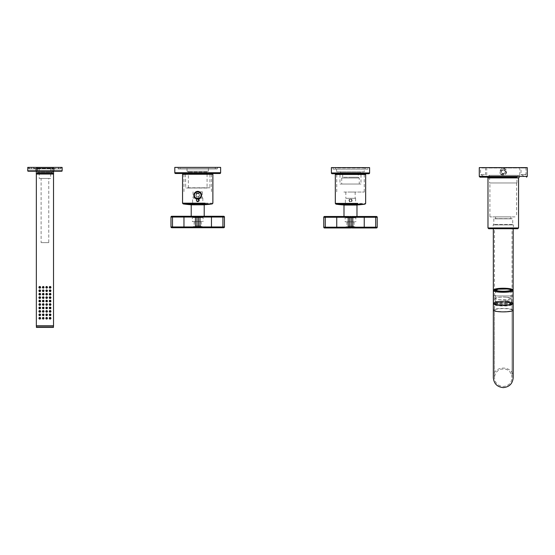 <?xml version="1.0" encoding="UTF-8"?>
<svg xmlns="http://www.w3.org/2000/svg" width="555" height="555" viewBox="0 0 555 555"><rect width="100%" height="100%" fill="white"/><g stroke="black" fill="none" stroke-linecap="round" stroke-linejoin="round"><path stroke-width="0.42" stroke-dasharray="2.77 2.08" d="M174.797 167.388L220.626 167.388M217.532 167.388L177.891 167.388L217.532 167.388M175.56 173.5L219.863 173.5A0.763 0.763 90 0 0 220.626 172.737L174.797 172.737M178.044 168.762L217.38 168.762L178.197 168.914L217.227 168.914L178.197 168.914L178.044 167.541M217.38 168.762L217.38 167.541M184.725 173.5L210.699 173.5L184.725 173.5A0.763 0.763 90 0 1 185.488 174.263L209.936 174.263L185.488 174.263L185.717 188.013L209.936 187.784L209.936 174.263M215.437 168.914L179.993 168.914L215.437 168.914M180.146 168.762L215.284 168.762L180.146 168.762L180.299 167.388L215.132 167.388L180.146 167.541M209.936 187.784L185.488 187.784M215.284 168.762L215.284 167.541M207.071 188.013L188.353 188.013L207.071 188.013L207.071 171.967L188.353 171.967L207.071 171.967L207.834 171.204L187.59 171.204L207.834 171.204M188.353 188.013L188.353 171.967L187.59 171.204M208.409 167.388L187.021 167.388L208.409 167.388L208.409 171.204L187.021 171.204L187.021 167.388M187.021 171.204L208.409 171.204M55.347 168.914L34.521 168.914L55.347 168.914A0.763 0.763 90 0 0 56.034 168.491L56.589 167.388L33.286 167.388L56.589 167.388L56.589 168.914L33.286 168.914L33.286 167.388L33.841 168.491L56.034 168.491L33.841 168.491A0.763 0.763 -90 0 0 34.521 168.914M54.293 168.914L35.582 168.914L54.293 168.914A0.763 0.763 0 0 1 53.53 168.151L53.53 167.388L36.346 167.388L53.53 167.388M35.582 168.914L35.582 168.914A0.763 0.763 0 0 0 36.346 168.151L36.346 167.388M27.75 167.388L62.125 167.388M61.168 167.388L28.707 167.388L61.168 167.388L61.168 168.914L28.707 168.914L28.707 167.388M28.707 168.914L61.168 168.914M27.75 170.822L62.125 170.822A0.382 0.382 -90 0 1 61.744 171.204L28.132 171.204M58.497 168.914L31.378 168.914L58.497 168.914L58.497 167.388L31.378 167.388L58.497 167.388M35.388 171.204L54.487 171.204L35.388 171.204A0.382 0.382 0 0 0 35.77 170.822L35.77 168.914L54.106 168.914L35.77 168.914M31.378 168.914L31.378 167.388M54.106 168.914L54.106 170.822L35.77 170.822L54.106 170.822A0.382 0.382 0 0 0 54.487 171.204M33.286 168.914L56.589 168.914M60.592 167.388L29.283 167.388L60.592 167.388A0.999 0.999 0 0 1 59.739 168.914A0.999 0.999 0 0 1 58.892 167.388L30.983 167.388L58.892 167.388M29.283 167.388A0.999 0.999 0 0 0 30.136 168.914A0.999 0.999 0 0 0 30.983 167.388M53.391 167.388L36.484 167.388L53.391 167.388L53.53 171.204M36.269 173.5L53.606 173.5M36.484 167.388L36.346 171.204M44.934 173.5L52.996 173.5L44.934 173.5M52.017 167.388L37.858 167.388L52.017 167.388L52.205 172.737L52.996 173.5M37.858 167.388L37.671 172.737L52.205 172.737L37.671 172.737L36.88 173.5M37.872 173.5L37.872 172.584L52.003 172.584L37.872 172.584L37.067 172.119L52.808 172.119L37.067 172.119L37.067 167.388L52.808 167.388L37.067 167.388M52.003 173.5L52.003 172.584L52.808 172.119L52.808 167.388M50.665 167.388L39.211 167.388L50.665 167.388L50.665 178.46L39.211 178.46L39.211 167.388M37.872 173.881L52.003 173.881M39.211 178.46L50.665 178.46M41.119 178.46L48.757 178.46L41.119 178.46L41.119 242.632L48.757 242.632L48.757 178.46M48.757 242.632L41.119 242.632M53.342 325.889L36.533 325.889L53.342 325.889M53.342 325.965L36.533 325.965L53.342 325.965M36.422 325.965L53.453 325.965M43.221 287.504L43.221 287.122L43.221 287.504M39.78 287.122L39.78 287.504L39.78 287.122M43.221 318.445L43.221 318.064L43.221 318.445M39.78 318.445L39.78 318.064L39.78 318.445M46.655 318.445L46.655 318.064L46.655 318.445M46.655 314.623L46.655 315.004L46.655 314.623M43.221 315.004L43.221 314.623L43.221 315.004M39.78 314.623L39.78 315.004L39.78 314.623M50.096 318.445L50.096 318.064L50.096 318.445M50.096 315.004L50.096 314.623L50.096 315.004M50.096 311.188L50.096 311.57L50.096 311.188M46.655 311.57L46.655 311.188L46.655 311.57M43.221 311.188L43.221 311.57L43.221 311.188M39.78 311.188L39.78 311.57L39.78 311.188M50.096 308.129L50.096 307.748L50.096 308.129M46.655 308.129L46.655 307.748L46.655 308.129M43.221 308.129L43.221 307.748L43.221 308.129M39.78 307.748L39.78 308.129L39.78 307.748M50.096 304.313L50.096 304.695L50.096 304.313M46.655 304.695L46.655 304.313L46.655 304.695M43.221 304.695L43.221 304.313L43.221 304.695M39.78 304.313L39.78 304.695L39.78 304.313M50.096 300.872L50.096 301.254L50.096 300.872M46.655 301.254L46.655 300.872L46.655 301.254M43.221 301.254L43.221 300.872L43.221 301.254M39.78 300.872L39.78 301.254L39.78 300.872M50.096 297.82L50.096 297.438L50.096 297.82M46.655 297.82L46.655 297.438L46.655 297.82M43.221 297.438L43.221 297.82L43.221 297.438M39.78 297.82L39.78 297.438L39.78 297.82M50.096 293.997L50.096 294.379L50.096 293.997M46.655 294.379L46.655 293.997L46.655 294.379M43.221 293.997L43.221 294.379L43.221 293.997M39.78 294.379L39.78 293.997L39.78 294.379M50.096 290.945L50.096 290.563L50.096 290.945M46.655 290.945L46.655 290.563L46.655 290.945M43.221 290.563L43.221 290.945L43.221 290.563M39.78 290.563L39.78 290.945L39.78 290.563M50.096 287.122L50.096 287.504L50.096 287.122M46.655 287.504L46.655 287.122L46.655 287.504M359.085 172.66L350.489 172.66L359.085 172.66L358.315 173.424L342.657 173.424L358.315 173.424L358.315 177.239L350.489 177.239L358.315 177.239L359.085 178.002L350.489 178.002L359.085 178.002M341.894 172.66L350.489 172.66L341.894 172.66L342.657 173.424L342.657 177.239L350.489 177.239L342.657 177.239L341.894 178.002L350.489 178.002L341.894 178.002M359.272 178.002L341.707 178.002L359.272 178.002L359.272 184.038L341.707 184.038L359.272 184.038M340.555 172.66L360.417 172.66L340.555 172.66L340.555 171.814L360.417 171.814L360.417 172.66M341.707 178.002L341.707 184.038M360.417 171.814L340.555 171.814M339.986 184.038L360.993 184.038L339.986 184.038L339.986 174.492L360.993 174.492L360.993 184.038M364.24 171.814L336.739 171.814L364.24 171.814L364.24 167.998L336.739 167.998L364.24 167.998L364.621 167.617L336.358 167.617L364.621 167.617M336.739 171.814L336.358 167.617M361.756 173.729L339.223 173.729L361.756 173.729M332.154 173.729L368.818 173.729A0.763 0.763 -90 0 0 369.588 172.966L331.39 172.966M365.384 167.617L335.595 167.617L365.384 167.617L365.384 169.143L335.595 169.143L365.384 169.143M335.595 167.617L335.595 169.143M331.39 167.617L369.588 167.617M333.111 169.143L367.868 169.143L333.111 169.143L333.111 167.617L367.868 167.617L367.868 169.143M333.111 167.617L367.868 167.617M193.223 204.816L202.832 204.816L193.223 204.816M195.256 198.093L202.832 198.093L192.592 198.093L192.592 204.816A103.889 103.889 0 0 1 192.432 204.809M197.115 201.326C196.109 199.828 196.505 199.106 198.308 199.141C199.314 200.639 198.919 201.361 197.115 201.326A1.242 1.242 0 0 1 196.623 199.64A1.242 1.242 0 0 1 198.308 199.141A1.242 1.242 0 0 1 198.357 201.292A1.242 1.242 0 0 1 197.115 201.326M195.478 198.093L202.374 198.093L195.478 198.093M195.478 191.829L202.374 191.829L195.478 191.829M197.434 191.537L199.203 191.836L196.234 191.829M196.005 191.829L199.418 191.829M204.302 174.263L183.962 174.263L204.302 174.263M198.704 198.974A3.836 3.836 0 0 1 195.873 198.635M182.553 174.263L212.877 174.263M196.928 201.673C195.589 199.696 196.116 198.739 198.503 198.794C199.835 200.771 199.307 201.729 196.928 201.673C195.589 199.696 196.116 198.739 198.503 198.794A1.644 1.644 0 0 1 198.565 201.638A1.644 1.644 0 0 1 196.928 201.673M196.186 200.237A1.526 1.526 0 0 1 197.712 198.704A1.526 1.526 0 0 1 199.238 200.237A1.526 1.526 0 0 1 197.712 201.763A1.526 1.526 0 0 1 196.186 200.237A1.526 1.526 0 0 1 197.712 198.704L199.238 200.237A1.526 1.526 0 0 1 197.712 201.763L196.186 200.237M198.856 200.237A1.145 1.145 0 0 0 197.712 199.085A1.145 1.145 0 0 0 196.567 200.237A1.145 1.145 0 0 0 197.712 201.382A1.145 1.145 0 0 0 198.856 200.237M198.475 199.793L198.475 200.674L197.712 201.118L196.949 200.674L196.949 199.793L197.712 199.349L198.475 199.793L198.475 200.674L197.712 201.118L196.949 200.674L196.949 199.793L197.712 199.349L198.475 199.793M196.852 193.695A1.797 1.797 0 0 0 196.137 196.13A1.797 1.797 0 0 0 198.572 196.845A1.797 1.797 0 0 0 199.287 194.41A1.797 1.797 0 0 0 196.852 193.695C195.395 195.853 195.971 196.907 198.572 196.845A1.797 1.797 13.6 0 0 199.307 194.444A1.797 1.797 13.6 0 0 196.852 193.695M198.17 191.711A3.594 3.594 0 0 0 194.562 196.99A3.594 3.594 0 0 0 201.243 194.604A3.594 3.594 0 0 0 198.17 191.711M195.915 191.981A3.746 3.746 0 0 0 194.43 197.06A3.746 3.746 0 0 0 201.389 194.576A3.746 3.746 0 0 0 195.915 191.981M198.308 198.961L198.822 198.843M198.954 198.801L198.954 193.417L196.47 193.417L199.314 193.05L196.109 193.05L199.314 193.05L199.314 191.884M198.732 198.87L198.177 198.981M197.108 198.961L196.47 198.801L196.109 191.884L198.447 191.6M196.692 198.87L197.254 198.981M196.928 193.827A1.644 1.644 0 0 0 196.269 196.054A1.644 1.644 0 0 0 198.503 196.713A1.644 1.644 0 0 0 199.169 194.514A1.644 1.644 0 0 0 196.928 193.827M211.462 216.27L211.462 217.033L222.923 217.033L222.923 216.27L223.686 216.27A0.763 0.763 0 0 1 224.449 217.033L224.449 226.96A0.763 0.763 0 0 1 223.686 227.723L199.238 227.723A0.763 0.763 0 0 0 200.001 226.96A0.763 0.763 0 0 1 199.238 227.723L196.949 227.723L196.949 216.27L198.475 216.27L196.186 216.27A0.763 0.763 0 0 0 195.422 217.033L195.422 226.96A0.763 0.763 0 0 0 196.186 227.723A0.763 0.763 0 0 1 195.422 226.96L195.422 217.033A0.763 0.763 0 0 1 196.186 216.27A0.763 0.763 0 0 0 195.422 217.033L170.975 217.033L170.975 226.96L195.422 226.96A0.763 0.763 0 0 0 196.186 227.723A0.763 0.763 0 0 1 195.422 226.96A0.763 0.763 0 0 0 196.186 227.723L183.962 227.723L183.962 216.27M197.712 227.723L202.298 227.723L198.475 227.723L198.475 226.96L211.462 226.96L211.462 217.033L200.001 217.033A0.763 0.763 0 0 0 199.238 216.27A0.763 0.763 0 0 1 200.001 217.033L198.475 217.033L198.475 216.27L199.238 216.27A0.763 0.763 0 0 1 200.001 217.033L200.001 226.96A0.763 0.763 0 0 1 199.238 227.723A0.763 0.763 0 0 0 200.001 226.96L200.001 217.033A0.763 0.763 0 0 0 199.238 216.27L196.186 216.27A0.763 0.763 0 0 0 195.422 217.033L198.475 217.033L198.475 226.96L195.422 226.96M204.205 204.809L191.218 204.809M171.738 216.27A0.763 0.763 0 0 0 170.975 217.033A0.763 0.763 0 0 1 171.738 216.27L172.508 216.27L172.508 227.723L183.962 227.723M196.949 227.723L196.186 227.723M199.911 226.579L202.298 226.579L199.911 226.579M197.712 226.579L193.133 226.579L197.712 226.579M196.068 225.92L201.153 225.92L196.068 225.92M196.068 221.611L201.153 221.611L196.068 221.611M202.408 221.611L192.363 221.611L202.408 221.611M193.022 217.602L203.061 217.602L193.022 217.602M202.908 217.033L191.794 217.033L202.908 217.033M192.516 216.27L203.636 216.27L192.516 216.27M202.2 226.579L193.223 226.579L202.2 226.579L202.2 227.723L193.223 227.723L202.2 227.723M193.223 226.579L193.223 227.723M356.983 216.499L348.963 216.499A0.763 0.763 0 0 0 348.2 217.262L336.739 217.262L336.739 227.959L348.963 227.959A0.763 0.763 0 0 1 348.2 227.196L351.253 227.196L351.253 216.499L352.016 216.499A0.763 0.763 0 0 1 352.779 217.262A0.763 0.763 0 0 0 352.016 216.499A0.763 0.763 0 0 1 352.779 217.262L352.779 227.196L352.779 217.262L352.779 227.196L364.24 227.196L364.24 227.959L352.016 227.959A0.763 0.763 0 0 0 352.779 227.196A0.763 0.763 0 0 1 352.016 227.959A0.763 0.763 0 0 0 352.779 227.196L351.253 227.196L351.253 227.959L350.489 227.959L355.075 227.959L349.726 227.959L349.726 216.499L351.253 216.499L348.963 216.499A0.763 0.763 0 0 0 348.2 217.262L348.2 227.196A0.763 0.763 0 0 0 348.963 227.959A0.763 0.763 0 0 1 348.2 227.196L348.2 217.262L348.2 227.196A0.763 0.763 0 0 0 348.963 227.959A0.763 0.763 0 0 1 348.2 227.196L323.752 227.196M356.983 205.045L343.996 205.045M336.739 216.499L336.739 217.262L325.279 217.262L325.279 227.959L324.515 227.959M349.726 227.959L348.963 227.959M376.463 227.959L375.693 227.959L375.693 217.262L364.24 217.262L364.24 227.196L377.227 227.196A0.763 0.763 0 0 1 376.463 227.959M350.489 227.959L345.904 227.959L350.489 227.959M352.689 226.815L355.075 226.815L352.689 226.815M350.489 226.815L345.904 226.815L350.489 226.815M348.838 226.149L353.923 226.149L348.838 226.149M348.838 221.847L353.923 221.847L348.838 221.847M355.179 221.847L345.141 221.847L355.179 221.847M345.793 217.838L355.838 217.838L345.793 217.838M355.686 217.262L344.572 217.262L355.686 217.262M345.293 216.499L356.407 216.499L345.293 216.499M323.752 217.262L325.279 217.262L325.279 216.499L324.515 216.499M348.2 217.262A0.763 0.763 0 0 1 348.963 216.499A0.763 0.763 0 0 0 348.2 217.262L364.24 217.262L364.24 216.499L352.016 216.499A0.763 0.763 0 0 1 352.779 217.262M377.227 217.262A0.763 0.763 0 0 0 376.463 216.499L375.693 216.499L375.693 217.262L377.227 217.262M354.978 226.815L346.001 226.815L354.978 226.815L354.978 227.959L346.001 227.959L346.001 226.815M354.978 227.959L346.001 227.959M345.994 205.045L355.609 205.045L345.994 205.045M348.034 198.322L355.609 198.322L345.37 198.322L345.37 205.045A103.889 103.889 0 0 1 345.307 205.045M349.893 201.555C348.887 200.057 349.282 199.335 351.086 199.377C352.092 200.868 351.697 201.59 349.893 201.555A1.242 1.242 0 0 1 349.4 199.869A1.242 1.242 0 0 1 351.086 199.377A1.242 1.242 0 0 1 351.135 201.52A1.242 1.242 0 0 1 349.893 201.555M348.256 198.322L355.151 198.322L348.256 198.322M348.256 192.058L355.151 192.058L348.256 192.058M343.899 192.058L364.24 192.058L343.899 192.058M357.08 174.492L336.739 174.492L357.08 174.492M335.324 174.492L365.655 174.492M349.699 201.902C348.367 199.925 348.894 198.968 351.273 199.023C352.612 201 352.085 201.958 349.699 201.902C348.367 199.925 348.894 198.968 351.273 199.023A1.644 1.644 0 0 1 351.343 201.867A1.644 1.644 0 0 1 349.699 201.902M512.286 304.39L512.05 304.487A8.783 1.526 -0 0 0 505.175 302.995A8.783 1.526 -0 0 0 495.31 303.842A8.783 1.526 -0 0 0 494.477 304.487C493.985 305.978 506.854 306.596 510.822 305.264L512.05 304.487L512.05 377.684C511.53 383.019 508.602 385.947 503.267 386.467C497.925 385.947 494.998 383.019 494.477 377.684L494.477 310.141C494.998 311.071 497.925 311.577 503.267 311.667C508.602 311.577 511.53 311.071 512.05 310.141A8.783 1.526 0 0 0 503.267 308.615A8.783 1.526 0 0 0 494.477 310.141L494.616 304.757L494.241 304.39A9.164 1.589 0 0 0 501.63 305.673A9.164 1.589 0 0 0 511.148 304.924A9.164 1.589 0 0 0 512.286 304.39A9.164 1.589 0 0 0 512.432 304.112A9.164 1.589 0 0 0 505.258 302.558A9.164 1.589 0 0 0 494.963 303.432A9.164 1.589 0 0 0 494.096 304.112A9.164 1.589 0 0 0 494.241 304.39M494.477 377.684L494.477 295.947L512.05 295.947L494.477 295.947L494.477 228.882L512.05 228.882L512.05 377.684C511.641 371.697 507.201 369.373 505.411 369.165L501.449 369.089C497.107 370.317 494.783 373.182 494.477 377.684M512.432 228.5L512.05 228.882L494.477 228.882L494.096 228.5L512.432 228.5L494.096 228.5M495.018 228.5L512.66 228.5L495.018 228.5M511.509 227.73L495.018 227.73L511.509 227.73M493.867 228.5L493.867 227.73L495.018 227.73M513.195 227.73L493.333 227.73L513.195 227.73L513.195 228.729M493.333 227.73L493.333 228.729M493.333 377.684C492.722 364.871 513.805 364.871 513.195 377.684L513.195 295.947L503.267 295.947L513.195 295.947M513.195 310.141A9.928 1.727 0 0 0 503.267 308.413A9.928 1.727 0 0 0 493.333 310.141L493.333 303.356M513.118 303.141A9.928 1.727 0 0 0 503.267 301.636A9.928 1.727 0 0 0 493.409 303.141M507.769 304.792A9.393 1.63 0 0 0 512.66 303.356A9.393 1.63 0 0 0 498.758 301.927A9.393 1.63 0 0 0 493.867 303.356A9.393 1.63 0 0 0 507.769 304.792M507.769 305.541L512.66 304.112L508.061 302.704L498.758 302.676A9.393 1.63 0 0 0 493.867 304.112A9.393 1.63 0 0 0 507.769 305.541M484.21 174.492L480.54 174.492L484.21 174.492M481.83 167.998L485.507 167.998L481.83 167.998M484.397 167.617L480.158 167.617L484.397 167.617M479.277 167.617L527.25 167.617M488.414 167.617L520.181 167.617L488.414 167.617M522.137 167.617L524.877 167.617L520.645 167.617L521.027 167.998L525.987 167.998L521.027 167.998L521.027 174.492L525.987 174.492L521.027 174.492L523.504 175.921L525.987 174.492L525.987 167.998L526.369 167.617L524.877 167.617M501.609 174.804C497.662 172.862 501.144 166.514 504.925 168.831C508.866 170.773 505.383 177.121 501.609 174.804L501.81 174.485C498.265 172.758 501.415 167.09 504.717 169.15C508.262 170.878 505.112 176.545 501.81 174.485C498.279 172.771 501.373 167.111 504.717 169.15A3.039 3.039 0 0 1 505.931 173.271A3.039 3.039 0 0 1 501.81 174.485M489.593 177.163L516.941 177.163M480.04 177.163L482.885 177.163M517.343 177.163L487.221 177.163L517.343 177.163M504.363 169.809A2.289 2.289 0 0 1 505.272 172.917A2.289 2.289 0 0 1 502.164 173.826C500.298 171.113 501.012 169.761 504.308 169.774L504.363 169.809M504.183 170.142A1.908 1.908 0 0 1 504.939 172.73A1.908 1.908 0 0 1 502.351 173.493A1.908 1.908 170.8 0 1 501.574 170.926A1.908 1.908 170.8 0 1 504.183 170.142C505.744 172.432 505.133 173.548 502.351 173.493C500.79 171.204 501.401 170.087 504.183 170.142M493.811 218.795L493.811 224.518L493.145 224.907L493.145 228.729L513.389 228.729L493.145 228.729L513.389 228.729L513.389 224.907L493.145 224.907L513.389 224.907L512.716 224.518L493.811 224.518L512.716 224.518L512.716 218.795L493.811 218.795L512.716 218.795M488.754 228.729L490.53 228.729M488.754 175.331L519.799 175.331L488.754 175.331M488.754 167.998L519.799 167.998L488.754 167.998M510.1 218.795L495.469 218.795L510.1 218.795M511.058 218.795L495.629 218.642L510.905 218.642L510.905 216.887L495.629 216.887L510.905 216.887M514.998 216.887L489.898 216.887L514.998 216.887M491.536 182.97L516.629 182.97L489.898 182.97L489.898 216.887M515.262 182.97L489.593 182.97L515.262 182.97M515.831 175.331L488.941 175.331L515.831 175.331M507.395 302.01L512.05 303.356L507.783 304.667L499.132 304.702A8.783 1.526 180 0 1 494.477 303.356A8.783 1.526 180 0 1 507.395 302.01M507.395 301.261L512.05 302.607L507.783 303.911L499.132 303.953A8.783 1.526 180 0 1 494.477 302.607A8.783 1.526 180 0 1 494.616 302.336A8.783 1.526 180 0 1 507.395 301.261M507.041 300.623A8.02 1.394 180 0 1 511.162 301.608A8.02 1.394 180 0 1 511.287 301.851A8.02 1.394 180 0 1 499.493 303.079L495.372 301.608L507.041 300.623M507.041 297.237L511.287 298.465L507.388 299.658L499.493 299.693A8.02 1.394 180 0 1 495.24 298.465A8.02 1.394 180 0 1 507.041 297.237M506.895 297.286A7.714 1.339 180 0 1 510.982 298.465A7.714 1.339 180 0 1 499.632 299.651A7.714 1.339 180 0 1 495.546 298.465A7.714 1.339 180 0 1 506.895 297.286M510.975 290.244A7.714 1.339 180 0 1 510.857 290.431A7.714 1.339 180 0 1 499.632 291.375L495.553 290.244M493.409 303.356A9.851 1.714 180 0 1 507.901 301.851A9.851 1.714 180 0 1 513.118 303.356M485.889 167.617L485.507 167.998L485.507 174.492L483.023 175.921L480.54 174.492L480.54 167.998L480.158 167.617M53.53 168.151L36.346 168.151L53.53 168.151M53.53 174.034L36.346 174.034M53.53 325.813L36.346 325.813M53.53 326.042L36.346 326.042M53.53 327.27L36.346 327.27M212.877 203.172L182.553 203.172M212.218 203.928L204.67 203.928A103.889 49.804 -90 0 1 200.168 204.816M183.205 203.928L204.67 203.928M222.923 227.723L222.923 226.96L211.462 226.96L211.462 227.723M224.449 226.96L222.923 226.96L222.923 217.033L224.449 217.033M352.016 227.959A0.763 0.763 0 0 0 352.779 227.196M335.324 203.401L365.655 203.401M364.996 204.157L357.441 204.157A103.889 49.804 -90 0 1 352.945 205.045M335.983 204.157L357.441 204.157M493.333 295.947L503.267 295.947L493.333 295.947M479.277 176.4L527.25 176.4M487.984 177.926L518.543 177.926M487.984 227.959L518.543 227.959M491.265 176.663L516.941 176.663L489.593 176.663L489.593 182.97M489.593 176.663L489.489 176.282L517.038 176.282L489.489 176.282L488.941 175.331M493.409 290.57A9.851 1.714 180 0 1 503.697 288.857A9.851 1.714 180 0 1 507.901 289.058A9.851 1.714 180 0 1 513.118 290.57M30.136 168.914L59.739 168.914L30.136 168.914M53.447 325.889L36.422 325.889M202.832 198.093L202.832 204.816A103.889 103.889 0 0 0 202.998 204.809M193.05 191.829L193.05 198.093M202.374 191.829L202.374 198.093M211.462 174.263L211.462 191.829M183.962 174.263L183.962 191.829M202.298 226.579L202.298 227.723M201.153 221.611L201.534 226.579M203.636 216.27L203.061 217.602L203.061 221.611M191.794 216.27L192.363 217.602L192.363 221.611M194.278 221.611L193.896 226.579M193.133 226.579L193.133 227.723M355.075 226.815L355.075 227.959M353.923 221.847L354.305 226.815M356.407 216.499L355.838 217.838L355.838 221.847M344.572 216.499L345.141 217.838L345.141 221.847M347.048 221.847L346.667 226.815M345.904 226.815L345.904 227.959M355.609 198.322L355.609 205.045A103.889 103.889 0 0 0 355.672 205.045M345.827 192.058L345.827 198.322M355.151 192.058L355.151 198.322M364.24 174.492L364.24 192.058M336.739 174.492L336.739 192.058M512.66 227.73L512.66 228.5M512.66 304.112L512.66 303.356M493.867 304.112L493.867 303.356M520.181 167.617L519.799 167.998L519.799 175.331M495.629 216.887L495.469 218.795M516.629 182.97L516.629 216.887M517.586 175.331L516.941 176.663L516.941 182.97M486.346 167.617L486.728 167.998L486.728 175.331M512.05 302.607L512.05 303.356M494.477 302.607L494.477 303.356M511.162 301.608L511.911 302.336M495.372 301.608L494.616 302.336M511.287 298.465L511.287 301.851M495.24 298.465L495.24 301.851M510.982 290.196L510.982 298.465M495.546 290.196L495.546 298.465M510.857 290.431L511.231 290.064M495.671 290.431L495.296 290.064"/><path stroke-width="0.83" d="M174.797 167.388L220.626 167.388L220.626 172.737A0.763 0.763 0 0 1 219.863 173.5L175.56 173.5A0.763 0.763 0 0 1 174.797 172.737L174.797 167.388M175.56 173.5L175.56 173.5A0.763 0.763 -90 0 1 174.797 172.737L220.626 172.737M210.699 173.5A0.763 0.763 -90 0 0 209.936 174.263A0.763 0.763 0 0 1 210.699 173.5M184.725 173.5A0.763 0.763 0 0 1 185.488 174.263M62.125 170.822L62.125 167.388L27.75 167.388L27.75 170.822A0.382 0.382 90 0 0 28.132 171.204L28.132 171.204A0.382 0.382 0 0 1 27.75 170.822L62.125 170.822A0.382 0.382 0 0 1 61.744 171.204L28.132 171.204M53.53 171.204L53.606 173.5L36.269 173.5L36.346 171.204M53.377 173.881L36.346 174.034L36.346 325.813L53.453 325.965L36.422 325.965L53.53 325.813L53.53 174.034L52.003 173.881L52.003 173.5M36.498 173.881L37.872 173.881L37.872 173.5M43.221 288.149C44.282 287.594 44.282 287.039 43.221 286.484C42.138 287.039 42.138 287.594 43.221 288.149M39.78 288.184C40.869 287.608 40.869 287.025 39.78 286.449C38.656 287.025 38.656 287.608 39.78 288.184M43.221 319.083C44.282 318.528 44.282 317.973 43.221 317.418C42.138 317.973 42.138 318.528 43.221 319.083M39.78 319.125C40.869 318.542 40.869 317.966 39.78 317.384C38.656 317.966 38.656 318.542 39.78 319.125M46.655 319.083C47.73 318.528 47.73 317.973 46.655 317.418C45.586 317.973 45.586 318.528 46.655 319.083M46.655 315.649C47.73 315.094 47.73 314.539 46.655 313.984C45.586 314.539 45.586 315.094 46.655 315.649M43.221 315.649C44.282 315.094 44.282 314.539 43.221 313.984C42.138 314.539 42.138 315.094 43.221 315.649M39.78 315.684C40.869 315.108 40.869 314.525 39.78 313.943C38.656 314.525 38.656 315.108 39.78 315.684M50.096 319.125C51.22 318.549 51.22 317.973 50.096 317.384C49.006 317.959 49.006 318.542 50.096 319.125M50.096 315.684C51.22 315.115 51.22 314.532 50.096 313.943C49.006 314.525 49.006 315.108 50.096 315.684M50.096 312.25C51.22 311.674 51.22 311.098 50.096 310.509C49.006 311.084 49.006 311.667 50.096 312.25M46.655 312.208C47.73 311.653 47.73 311.098 46.655 310.543C45.586 311.098 45.586 311.653 46.655 312.208M43.221 312.208C44.282 311.653 44.282 311.098 43.221 310.543C42.138 311.098 42.138 311.653 43.221 312.208M39.78 312.25C40.869 311.667 40.869 311.091 39.78 310.509C38.656 311.091 38.656 311.667 39.78 312.25M50.096 308.809C51.22 308.24 51.22 307.657 50.096 307.068C49.006 307.65 49.006 308.233 50.096 308.809M46.655 308.774C47.73 308.219 47.73 307.664 46.655 307.109C45.586 307.664 45.586 308.219 46.655 308.774M43.221 308.774C44.282 308.219 44.282 307.664 43.221 307.109C42.138 307.664 42.138 308.219 43.221 308.774M39.78 308.809C40.869 308.233 40.869 307.65 39.78 307.068C38.656 307.65 38.656 308.233 39.78 308.809M50.096 305.375C51.22 304.799 51.22 304.223 50.096 303.634C49.006 304.209 49.006 304.792 50.096 305.375M46.655 305.333C47.73 304.778 47.73 304.223 46.655 303.675C45.586 304.223 45.586 304.778 46.655 305.333M43.221 305.333C44.282 304.778 44.282 304.223 43.221 303.675C42.138 304.223 42.138 304.778 43.221 305.333M39.78 305.375C40.869 304.792 40.869 304.216 39.78 303.634C38.656 304.216 38.656 304.792 39.78 305.375M50.096 301.934C51.22 301.365 51.22 300.782 50.096 300.193C49.006 300.775 49.006 301.358 50.096 301.934M46.655 301.899C47.73 301.344 47.73 300.789 46.655 300.234C45.586 300.789 45.586 301.344 46.655 301.899M43.221 301.899C44.282 301.344 44.282 300.789 43.221 300.234C42.138 300.789 42.138 301.344 43.221 301.899M39.78 301.934C40.869 301.358 40.869 300.775 39.78 300.193C38.656 300.775 38.656 301.358 39.78 301.934M50.096 298.5C51.22 297.924 51.22 297.348 50.096 296.758C49.006 297.341 49.006 297.917 50.096 298.5M46.655 298.458C47.73 297.903 47.73 297.348 46.655 296.8C45.586 297.348 45.586 297.903 46.655 298.458M43.221 298.458C44.282 297.903 44.282 297.348 43.221 296.8C42.138 297.348 42.138 297.903 43.221 298.458M39.78 298.5C40.869 297.917 40.869 297.341 39.78 296.758C38.656 297.341 38.656 297.917 39.78 298.5M50.096 295.059C51.22 294.49 51.22 293.907 50.096 293.317C49.006 293.9 49.006 294.483 50.096 295.059M46.655 295.024C47.73 294.469 47.73 293.914 46.655 293.359C45.586 293.914 45.586 294.469 46.655 295.024M43.221 295.024C44.282 294.469 44.282 293.914 43.221 293.359C42.138 293.914 42.138 294.469 43.221 295.024M39.78 295.059C40.869 294.483 40.869 293.9 39.78 293.317C38.656 293.9 38.656 294.483 39.78 295.059M50.096 291.625C51.22 291.049 51.22 290.473 50.096 289.883C49.006 290.466 49.006 291.042 50.096 291.625M46.655 291.583C47.73 291.028 47.73 290.473 46.655 289.925C45.586 290.473 45.586 291.028 46.655 291.583M43.221 291.583C44.282 291.028 44.282 290.48 43.221 289.925C42.138 290.473 42.138 291.028 43.221 291.583M39.78 291.625C40.869 291.042 40.869 290.466 39.78 289.883C38.656 290.466 38.656 291.042 39.78 291.625M50.096 288.184C51.22 287.615 51.22 287.032 50.096 286.449C49.006 287.025 49.006 287.608 50.096 288.184M46.655 288.149C47.73 287.594 47.73 287.039 46.655 286.484C45.586 287.039 45.586 287.594 46.655 288.149M36.533 325.889L53.342 325.889M43.221 287.504L43.221 287.122L43.221 287.504M39.78 287.122L39.78 287.504M43.221 318.445L43.221 318.064L43.221 318.445M39.78 318.445L39.78 318.064M46.655 318.445L46.655 318.064L46.655 318.445M46.655 314.623L46.655 315.004L46.655 314.623M43.221 315.004L43.221 314.623L43.221 315.004M39.78 314.623L39.78 315.004M50.096 318.445L50.096 318.064M50.096 315.004L50.096 314.623M50.096 311.188L50.096 311.57M46.655 311.57L46.655 311.188L46.655 311.57M43.221 311.188L43.221 311.57L43.221 311.188M39.78 311.188L39.78 311.57M50.096 308.129L50.096 307.748M46.655 308.129L46.655 307.748L46.655 308.129M43.221 308.129L43.221 307.748L43.221 308.129M39.78 307.748L39.78 308.129M50.096 304.313L50.096 304.695M46.655 304.695L46.655 304.313L46.655 304.695M43.221 304.695L43.221 304.313L43.221 304.695M39.78 304.313L39.78 304.695M50.096 300.872L50.096 301.254M46.655 301.254L46.655 300.872L46.655 301.254M43.221 301.254L43.221 300.872L43.221 301.254M39.78 300.872L39.78 301.254M50.096 297.82L50.096 297.438M46.655 297.82L46.655 297.438L46.655 297.82M43.221 297.438L43.221 297.82L43.221 297.438M39.78 297.82L39.78 297.438M50.096 293.997L50.096 294.379M46.655 294.379L46.655 293.997L46.655 294.379M43.221 293.997L43.221 294.379L43.221 293.997M39.78 294.379L39.78 293.997M50.096 290.945L50.096 290.563M46.655 290.945L46.655 290.563L46.655 290.945M43.221 290.563L43.221 290.945L43.221 290.563M39.78 290.563L39.78 290.945M50.096 287.122L50.096 287.504M46.655 287.504L46.655 287.122L46.655 287.504M36.505 327.422L53.377 327.422L36.498 327.422L36.422 325.965M53.377 327.422L53.453 325.965M361.756 173.729L361.756 173.729A0.763 0.763 0 0 0 360.993 174.492L339.986 174.492A0.763 0.763 0 0 0 339.223 173.729L339.223 173.729M369.588 172.966L331.39 172.966L331.39 167.617L369.588 167.617L369.588 172.966A0.763 0.763 0 0 1 368.818 173.729L332.154 173.729A0.763 0.763 90 0 1 331.39 172.966L331.39 172.966A0.763 0.763 0 0 0 332.154 173.729M196.234 191.829L198.53 191.614M195.873 198.635C191.426 196.491 195.291 189.324 199.55 191.898C203.997 194.042 200.14 201.215 195.873 198.635A3.836 3.836 0 0 1 196.005 191.829M199.418 191.829A3.836 3.836 0 0 1 198.704 198.974M183.205 203.928L212.218 203.928L212.877 203.172L212.877 174.263L182.553 174.263L182.553 203.172L183.205 203.928A103.889 103.889 0 0 0 192.432 204.809M196.109 191.884L197.434 191.537M195.915 191.981A3.746 3.746 0 0 0 194.43 197.06A3.746 3.746 0 0 0 199.509 198.551A3.746 3.746 0 0 0 196.567 191.704A3.746 3.746 0 0 0 194.43 197.06A3.746 3.746 0 0 0 199.509 198.551A3.746 3.746 0 0 0 196.567 191.704A3.746 3.746 0 0 0 195.915 191.981M183.962 216.27L183.962 217.033L172.508 217.033L172.508 216.27L183.962 216.27L171.738 216.27A0.763 0.763 0 0 0 170.975 217.033L170.975 226.96A0.763 0.763 0 0 0 171.738 227.723A0.763 0.763 0 0 1 170.975 226.96L172.508 226.96L172.508 227.723L171.738 227.723L196.186 227.723A0.763 0.763 0 0 1 195.422 226.96L195.422 217.033A0.763 0.763 0 0 1 196.186 216.27L183.962 216.27L191.218 216.27L191.218 204.809L204.205 204.809L204.205 216.27L211.462 216.27L199.238 216.27A0.763 0.763 0 0 1 200.001 217.033L200.001 226.96L200.001 217.033L224.449 217.033L224.449 226.96A0.763 0.763 0 0 1 223.686 227.723L199.238 227.723A0.763 0.763 0 0 0 200.001 226.96L224.449 226.96A0.763 0.763 0 0 1 223.686 227.723M191.218 216.27L204.205 216.27M196.949 227.723L196.949 226.96L183.962 226.96L183.962 217.033L195.422 217.033L195.422 226.96A0.763 0.763 0 0 0 196.186 227.723L199.238 227.723A0.763 0.763 0 0 0 200.001 226.96L198.475 226.96L198.475 217.033L200.001 217.033A0.763 0.763 0 0 0 199.238 216.27L198.475 216.27L198.475 217.033L196.949 217.033L196.949 226.96L198.475 226.96L198.475 227.723L197.712 227.723M222.923 227.723L222.923 216.27L211.462 216.27L223.686 216.27A0.763 0.763 0 0 1 224.449 217.033A0.763 0.763 0 0 0 223.686 216.27M196.186 216.27L196.949 216.27L196.949 217.033L195.422 217.033M348.2 227.196L349.726 227.196L349.726 227.959L348.963 227.959A0.763 0.763 0 0 1 348.2 227.196L323.752 227.196L323.752 217.262L323.752 227.196A0.763 0.763 0 0 0 324.515 227.959A0.763 0.763 0 0 1 323.752 227.196A0.763 0.763 0 0 0 324.515 227.959L348.963 227.959A0.763 0.763 0 0 1 348.2 227.196L348.2 217.262A0.763 0.763 0 0 1 348.963 216.499L336.739 216.499L343.996 216.499L343.996 205.045L356.983 205.045L356.983 216.499L352.016 216.499A0.763 0.763 0 0 1 352.779 217.262L377.227 217.262L377.227 227.196A0.763 0.763 0 0 1 376.463 227.959L352.016 227.959A0.763 0.763 0 0 0 352.779 227.196L352.779 217.262L351.253 217.262L351.253 216.499L349.726 216.499L349.726 217.262L351.253 217.262L351.253 227.196L377.227 227.196L377.227 217.262A0.763 0.763 0 0 0 376.463 216.499A0.763 0.763 0 0 1 377.227 217.262M343.996 216.499L348.963 216.499M336.739 216.499L325.279 216.499L325.279 217.262L323.752 217.262A0.763 0.763 0 0 1 324.515 216.499A0.763 0.763 0 0 0 323.752 217.262A0.763 0.763 0 0 1 324.515 216.499L336.739 216.499L336.739 217.262L325.279 217.262L325.279 227.959L336.739 227.959L336.739 217.262L349.726 217.262L349.726 227.196L351.253 227.196L351.253 227.959L349.726 227.959M376.463 216.499L364.24 216.499L375.693 216.499L375.693 227.959L364.24 227.959L364.24 216.499L352.016 216.499A0.763 0.763 0 0 1 352.779 217.262M335.983 204.157L364.996 204.157L365.655 203.401L365.655 174.492L335.324 174.492L335.324 203.401L335.983 204.157A103.889 103.889 0 0 0 345.307 205.045M493.333 228.729L493.333 303.356C492.722 305.583 513.812 305.583 513.195 303.356A9.928 1.727 0 0 0 513.118 303.141M513.195 228.729L513.118 295.947M493.409 303.141A9.928 1.727 0 0 0 493.333 303.356L493.333 310.141A9.928 1.727 0 0 0 503.267 311.868A9.928 1.727 0 0 0 513.195 310.141L513.195 377.684C512.605 383.713 509.296 387.022 503.267 387.612C497.231 387.022 493.922 383.713 493.333 377.684L493.333 310.141L493.333 377.684M513.195 310.141L513.195 303.356M479.277 176.4L527.25 176.4L527.25 167.617L479.277 167.617L479.277 176.4L480.04 177.163L516.941 177.163M482.885 177.163L489.593 177.163M516.157 228.729L488.754 228.729L487.984 227.959L518.543 227.959L517.78 228.729L516.157 228.729M490.53 228.729L493.145 228.729M513.389 228.729L517.78 228.729M495.553 290.244L498.404 289.155L506.895 289.009A7.714 1.339 180 0 1 510.982 290.196A7.714 1.339 180 0 1 510.975 290.244M499.451 291.056A8.096 1.408 0 0 0 511.231 290.064A8.096 1.408 0 0 0 507.076 288.572L504.932 288.44A8.096 1.408 0 0 0 495.296 290.064A8.096 1.408 0 0 0 499.451 291.056M513.118 303.356A9.851 1.714 180 0 1 498.626 304.868A9.851 1.714 180 0 1 493.409 303.356L493.409 290.57A9.851 1.714 180 0 0 498.626 292.076A9.851 1.714 180 0 0 513.118 290.57L513.118 303.356M36.346 174.034L53.53 174.034M36.352 325.813L53.53 325.813M43.221 286.546A0.77 0.77 0 0 1 43.901 287.67A0.77 0.77 0 0 1 42.471 287.136A0.77 0.77 0 0 1 43.221 286.546M39.78 286.512A0.805 0.805 0 0 1 40.05 288.08A0.805 0.805 0 0 1 39.017 287.58A0.805 0.805 0 0 1 39.78 286.512M43.221 317.488A0.77 0.77 0 0 1 43.901 318.612A0.77 0.77 0 0 1 42.471 318.07A0.77 0.77 0 0 1 43.221 317.488M39.78 317.446A0.805 0.805 0 0 1 40.05 319.014A0.805 0.805 0 0 1 39.017 318.521A0.805 0.805 0 0 1 39.78 317.446M46.655 317.488A0.77 0.77 0 0 1 47.335 318.605A0.77 0.77 0 0 1 46.301 318.931A0.77 0.77 0 0 1 46.655 317.488M46.655 314.047A0.77 0.77 0 0 1 47.335 315.171A0.77 0.77 0 0 1 46.301 315.497A0.77 0.77 0 0 1 46.655 314.047M43.221 314.047A0.77 0.77 0 0 1 43.901 315.171A0.77 0.77 0 0 1 42.471 314.636A0.77 0.77 0 0 1 43.221 314.047M39.78 314.012A0.805 0.805 0 0 1 40.05 315.573A0.805 0.805 0 0 1 39.017 315.08A0.805 0.805 0 0 1 39.78 314.012M50.096 317.446A0.805 0.805 0 0 1 50.359 319.014A0.805 0.805 0 0 1 49.333 318.521A0.805 0.805 0 0 1 50.096 317.446M50.096 314.012A0.805 0.805 0 0 1 50.359 315.58A0.805 0.805 0 0 1 49.333 315.087A0.805 0.805 0 0 1 50.096 314.012M50.096 310.571A0.805 0.805 0 0 1 50.359 312.139A0.805 0.805 0 0 1 49.333 311.646A0.805 0.805 0 0 1 50.096 310.571M46.655 310.613A0.77 0.77 0 0 1 47.335 311.73A0.77 0.77 0 0 1 46.301 312.056A0.77 0.77 0 0 1 46.655 310.613M43.221 310.613A0.77 0.77 0 0 1 43.901 311.737A0.77 0.77 0 0 1 42.471 311.195A0.77 0.77 0 0 1 43.221 310.613M39.78 310.571A0.805 0.805 0 0 1 40.05 312.139A0.805 0.805 0 0 1 39.017 311.646A0.805 0.805 0 0 1 39.78 310.571M50.096 307.137A0.805 0.805 0 0 1 50.359 308.705A0.805 0.805 0 0 1 49.333 308.212A0.805 0.805 0 0 1 50.096 307.137M46.655 307.172A0.77 0.77 0 0 1 47.335 308.296A0.77 0.77 0 0 1 46.301 308.622A0.77 0.77 0 0 1 46.655 307.172M43.221 307.172A0.77 0.77 0 0 1 43.901 308.296A0.77 0.77 0 0 1 42.471 307.761A0.77 0.77 0 0 1 43.221 307.172M39.78 307.137A0.805 0.805 0 0 1 40.05 308.705A0.805 0.805 0 0 1 39.017 308.205A0.805 0.805 0 0 1 39.78 307.137M50.096 303.696A0.805 0.805 0 0 1 50.359 305.264A0.805 0.805 0 0 1 49.333 304.771A0.805 0.805 0 0 1 50.096 303.696M46.655 303.738A0.77 0.77 0 0 1 47.335 304.855A0.77 0.77 0 0 1 46.301 305.181A0.77 0.77 0 0 1 46.655 303.738M43.221 303.738A0.77 0.77 0 0 1 43.901 304.861A0.77 0.77 0 0 1 42.471 304.32A0.77 0.77 0 0 1 43.221 303.738M39.78 303.696A0.805 0.805 0 0 1 40.05 305.264A0.805 0.805 0 0 1 39.017 304.771A0.805 0.805 0 0 1 39.78 303.696M50.096 300.262A0.805 0.805 0 0 1 50.359 301.83A0.805 0.805 0 0 1 49.333 301.337A0.805 0.805 0 0 1 50.096 300.262M46.655 300.297A0.77 0.77 0 0 1 47.335 301.421A0.77 0.77 0 0 1 46.301 301.747A0.77 0.77 0 0 1 46.655 300.297M43.221 300.297A0.77 0.77 0 0 1 43.901 301.421A0.77 0.77 0 0 1 42.471 300.886A0.77 0.77 0 0 1 43.221 300.297M39.78 300.262A0.805 0.805 0 0 1 40.05 301.83A0.805 0.805 0 0 1 39.017 301.33A0.805 0.805 0 0 1 39.78 300.262M50.096 296.821A0.805 0.805 0 0 1 50.359 298.389A0.805 0.805 0 0 1 49.333 297.896A0.805 0.805 0 0 1 50.096 296.821M46.655 296.863A0.77 0.77 0 0 1 47.335 297.986A0.77 0.77 0 0 1 46.301 298.306A0.77 0.77 0 0 1 46.655 296.863M43.221 296.863A0.77 0.77 0 0 1 43.901 297.986A0.77 0.77 0 0 1 42.471 297.445A0.77 0.77 0 0 1 43.221 296.863M39.78 296.821A0.805 0.805 0 0 1 40.05 298.389A0.805 0.805 0 0 1 39.017 297.896A0.805 0.805 0 0 1 39.78 296.821M50.096 293.387A0.805 0.805 0 0 1 50.359 294.955A0.805 0.805 0 0 1 49.333 294.462A0.805 0.805 0 0 1 50.096 293.387M46.655 293.422A0.77 0.77 0 0 1 47.335 294.545A0.77 0.77 0 0 1 45.912 294.004A0.77 0.77 0 0 1 46.655 293.422M43.221 293.422A0.77 0.77 0 0 1 43.901 294.545A0.77 0.77 0 0 1 42.471 294.011A0.77 0.77 0 0 1 43.221 293.422M39.78 293.387A0.805 0.805 0 0 1 40.05 294.955A0.805 0.805 0 0 1 39.017 294.455A0.805 0.805 0 0 1 39.78 293.387M50.096 289.946A0.805 0.805 0 0 1 50.359 291.514A0.805 0.805 0 0 1 49.333 291.021A0.805 0.805 0 0 1 50.096 289.946M46.655 289.988A0.77 0.77 0 0 1 47.335 291.111A0.77 0.77 0 0 1 45.912 290.57A0.77 0.77 0 0 1 46.655 289.988M43.221 289.988A0.77 0.77 0 0 1 43.901 291.111A0.77 0.77 0 0 1 42.471 290.57A0.77 0.77 0 0 1 43.221 289.988M39.78 289.946A0.805 0.805 0 0 1 40.05 291.514A0.805 0.805 0 0 1 39.017 291.021A0.805 0.805 0 0 1 39.78 289.946M50.096 286.512A0.805 0.805 0 0 1 50.359 288.08A0.805 0.805 0 0 1 49.333 287.587A0.805 0.805 0 0 1 50.096 286.512M46.655 286.546A0.77 0.77 0 0 1 47.335 287.67A0.77 0.77 0 0 1 45.912 287.136A0.77 0.77 0 0 1 46.655 286.546M43.221 286.699A0.617 0.617 0 0 1 43.817 287.462A0.617 0.617 0 0 1 42.936 287.865A0.617 0.617 0 0 1 43.221 286.699M39.78 286.664A0.652 0.652 0 0 1 40.002 287.934A0.652 0.652 0 0 1 39.134 287.428A0.652 0.652 0 0 1 39.78 286.664M43.221 317.64A0.617 0.617 0 0 1 43.817 318.397A0.617 0.617 0 0 1 42.936 318.799A0.617 0.617 0 0 1 43.221 317.64M39.78 317.599A0.652 0.652 0 0 1 40.002 318.868A0.652 0.652 0 0 1 39.134 318.362A0.652 0.652 0 0 1 39.78 317.599M46.655 317.64A0.617 0.617 0 0 1 47.251 318.397A0.617 0.617 0 0 1 46.37 318.799A0.617 0.617 0 0 1 46.655 317.64M46.655 314.199A0.617 0.617 0 0 1 47.251 314.962A0.617 0.617 0 0 1 46.37 315.358A0.617 0.617 0 0 1 46.655 314.199M43.221 314.199A0.617 0.617 0 0 1 43.817 314.962A0.617 0.617 0 0 1 42.936 315.358A0.617 0.617 0 0 1 43.221 314.199M39.78 314.165A0.652 0.652 0 0 1 40.002 315.434A0.652 0.652 0 0 1 39.134 314.928A0.652 0.652 0 0 1 39.78 314.165M50.096 317.599A0.652 0.652 0 0 1 50.311 318.868A0.652 0.652 0 0 1 49.45 318.362A0.652 0.652 0 0 1 50.096 317.599M50.096 314.165A0.652 0.652 0 0 1 50.311 315.434A0.652 0.652 0 0 1 49.45 314.928A0.652 0.652 0 0 1 50.096 314.165M50.096 310.724A0.652 0.652 0 0 1 50.311 311.993A0.652 0.652 0 0 1 49.45 311.487A0.652 0.652 0 0 1 50.096 310.724M46.655 310.765A0.617 0.617 0 0 1 47.251 311.522A0.617 0.617 0 0 1 46.37 311.924A0.617 0.617 0 0 1 46.655 310.765M43.221 310.765A0.617 0.617 0 0 1 43.817 311.522A0.617 0.617 0 0 1 42.936 311.924A0.617 0.617 0 0 1 43.221 310.765M39.78 310.724A0.652 0.652 0 0 1 40.002 311.993A0.652 0.652 0 0 1 39.134 311.487A0.652 0.652 0 0 1 39.78 310.724M50.096 307.29A0.652 0.652 0 0 1 50.311 308.559A0.652 0.652 0 0 1 49.45 308.053A0.652 0.652 0 0 1 50.096 307.29M46.655 307.324A0.617 0.617 0 0 1 47.251 308.087A0.617 0.617 0 0 1 46.37 308.483A0.617 0.617 0 0 1 46.655 307.324M43.221 307.324A0.617 0.617 0 0 1 43.817 308.087A0.617 0.617 0 0 1 42.936 308.483A0.617 0.617 0 0 1 43.221 307.324M39.78 307.29A0.652 0.652 0 0 1 40.002 308.559A0.652 0.652 0 0 1 39.134 308.053A0.652 0.652 0 0 1 39.78 307.29M50.096 303.849A0.652 0.652 0 0 1 50.311 305.118A0.652 0.652 0 0 1 49.45 304.612A0.652 0.652 0 0 1 50.096 303.849M46.655 303.89A0.617 0.617 0 0 1 47.251 304.646A0.617 0.617 0 0 1 46.37 305.049A0.617 0.617 0 0 1 46.655 303.89M43.221 303.89A0.617 0.617 0 0 1 43.817 304.646A0.617 0.617 0 0 1 42.936 305.049A0.617 0.617 0 0 1 43.221 303.89M39.78 303.849A0.652 0.652 0 0 1 40.002 305.118A0.652 0.652 0 0 1 39.134 304.612A0.652 0.652 0 0 1 39.78 303.849M50.096 300.415A0.652 0.652 0 0 1 50.311 301.684A0.652 0.652 0 0 1 49.45 301.178A0.652 0.652 0 0 1 50.096 300.415M46.655 300.449A0.617 0.617 0 0 1 47.251 301.212A0.617 0.617 0 0 1 46.37 301.608A0.617 0.617 0 0 1 46.655 300.449M43.221 300.449A0.617 0.617 0 0 1 43.817 301.212A0.617 0.617 0 0 1 42.936 301.608A0.617 0.617 0 0 1 43.221 300.449M39.78 300.415A0.652 0.652 0 0 1 40.002 301.684A0.652 0.652 0 0 1 39.134 301.178A0.652 0.652 0 0 1 39.78 300.415M50.096 296.974A0.652 0.652 0 0 1 50.311 298.243A0.652 0.652 0 0 1 49.45 297.737A0.652 0.652 0 0 1 50.096 296.974M46.655 297.015A0.617 0.617 0 0 1 47.251 297.771A0.617 0.617 0 0 1 46.37 298.174A0.617 0.617 0 0 1 46.655 297.015M43.221 297.015A0.617 0.617 0 0 1 43.817 297.771A0.617 0.617 0 0 1 42.936 298.174A0.617 0.617 0 0 1 43.221 297.015M39.78 296.974A0.652 0.652 0 0 1 40.002 298.243A0.652 0.652 0 0 1 39.134 297.737A0.652 0.652 0 0 1 39.78 296.974M50.096 293.539A0.652 0.652 0 0 1 50.311 294.809A0.652 0.652 0 0 1 49.45 294.303A0.652 0.652 0 0 1 50.096 293.539M46.655 293.574A0.617 0.617 0 0 1 47.251 294.337A0.617 0.617 0 0 1 46.37 294.733A0.617 0.617 0 0 1 46.655 293.574M43.221 293.574A0.617 0.617 0 0 1 43.817 294.337A0.617 0.617 0 0 1 42.936 294.733A0.617 0.617 0 0 1 43.221 293.574M39.78 293.539A0.652 0.652 0 0 1 40.002 294.809A0.652 0.652 0 0 1 39.134 294.303A0.652 0.652 0 0 1 39.78 293.539M50.096 290.099A0.652 0.652 0 0 1 50.311 291.368A0.652 0.652 0 0 1 49.45 290.862A0.652 0.652 0 0 1 50.096 290.099M46.655 290.14A0.617 0.617 0 0 1 47.251 290.896A0.617 0.617 0 0 1 46.37 291.299A0.617 0.617 0 0 1 46.655 290.14M43.221 290.14A0.617 0.617 0 0 1 43.817 290.903A0.617 0.617 0 0 1 42.936 291.299A0.617 0.617 0 0 1 43.221 290.14M39.78 290.099A0.652 0.652 0 0 1 40.002 291.368A0.652 0.652 0 0 1 39.134 290.862A0.652 0.652 0 0 1 39.78 290.099M50.096 286.664A0.652 0.652 0 0 1 50.311 287.934A0.652 0.652 0 0 1 49.45 287.428A0.652 0.652 0 0 1 50.096 286.664M46.655 286.699A0.617 0.617 0 0 1 47.251 287.462A0.617 0.617 0 0 1 46.37 287.858A0.617 0.617 0 0 1 46.655 286.699M43.075 287.539L43.366 287.095L43.075 287.539M39.925 287.095L39.634 287.539L39.925 287.095M43.075 318.48L43.366 318.029L43.075 318.48M39.634 318.48L39.925 318.029L39.634 318.48M46.509 318.48L46.8 318.029L46.509 318.48M46.8 314.595L46.509 315.039L46.8 314.595M43.075 315.039L43.366 314.595L43.075 315.039M39.925 314.595L39.634 315.039L39.925 314.595M49.95 318.48L50.241 318.029L49.95 318.48M49.95 315.039L50.241 314.595L49.95 315.039M50.241 311.154L49.95 311.605L50.241 311.154M46.509 311.605L46.8 311.154L46.509 311.605M43.366 311.154L43.075 311.605L43.366 311.154M39.925 311.154L39.634 311.605L39.925 311.154M49.95 308.164L50.241 307.72L49.95 308.164M46.509 308.164L46.8 307.72L46.509 308.164M43.075 308.164L43.366 307.72L43.075 308.164M39.925 307.72L39.634 308.164L39.925 307.72M50.241 304.279L49.95 304.73L50.241 304.279M46.509 304.73L46.8 304.279L46.509 304.73M43.075 304.73L43.366 304.279L43.075 304.73M39.925 304.279L39.634 304.73L39.925 304.279M50.241 300.845L49.95 301.289L50.241 300.845M46.509 301.289L46.8 300.845L46.509 301.289M43.075 301.289L43.366 300.845L43.075 301.289M39.925 300.845L39.634 301.289L39.925 300.845M49.95 297.855L50.241 297.404L49.95 297.855M46.509 297.855L46.8 297.404L46.509 297.855M43.366 297.404L43.075 297.855L43.366 297.404M39.634 297.855L39.925 297.404L39.634 297.855M50.241 293.97L49.95 294.414L50.241 293.97M46.509 294.414L46.8 293.97L46.509 294.414M43.366 293.97L43.075 294.414L43.366 293.97M39.634 294.414L39.925 293.97L39.634 294.414M49.95 290.98L50.241 290.529L49.95 290.98M46.509 290.98L46.8 290.529L46.509 290.98M43.366 290.529L43.075 290.98L43.366 290.529M39.925 290.529L39.634 290.98L39.925 290.529M50.241 287.095L49.95 287.539L50.241 287.095M46.509 287.539L46.8 287.095L46.509 287.539M36.346 326.042L53.53 326.042M36.346 327.27L53.53 327.27M182.553 203.172L204.982 203.172M190.76 203.928A103.889 49.804 90 0 0 195.18 204.809M196.102 192.321A3.358 3.358 0 0 0 194.763 196.879A3.358 3.358 0 0 0 199.321 198.218A3.358 3.358 0 0 0 196.685 192.072A3.358 3.358 0 0 0 196.102 192.321M170.975 217.033L172.508 217.033L172.508 226.96L183.962 226.96L183.962 227.723M170.975 226.96A0.763 0.763 0 0 0 171.738 227.723M211.462 216.27L211.462 227.723M377.227 227.196A0.763 0.763 0 0 1 376.463 227.959M352.016 227.959A0.763 0.763 0 0 0 352.779 227.196M357.76 203.401L335.324 203.401M343.531 204.157A103.889 49.804 90 0 0 348.006 205.045M519.307 177.163L518.543 177.926L487.984 177.926L487.984 227.959M507.541 288.427A9.088 1.582 180 0 1 511.287 290.556A9.088 1.582 180 0 1 498.987 291.208A9.088 1.582 180 0 1 494.498 289.398A9.088 1.582 180 0 1 503.669 288.239A9.088 1.582 180 0 1 507.541 288.427M202.998 204.809A103.889 103.889 0 0 0 212.218 203.928M355.672 205.045A103.889 103.889 0 0 0 364.996 204.157M527.25 176.4L526.487 177.163M518.543 177.926L518.543 227.959M487.984 177.926L487.221 177.163M513.118 290.57C512.445 290.133 514.27 289.065 507.61 288.413C501.422 288.059 497.051 288.343 494.519 289.28L493.409 290.57"/></g></svg>
